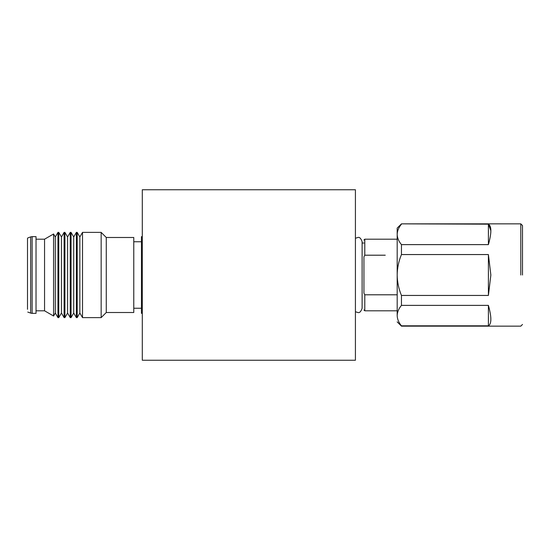 <?xml version="1.0" encoding="UTF-8"?>
<svg xmlns="http://www.w3.org/2000/svg" width="550" height="550" viewBox="0 0 550 550"><rect width="100%" height="100%" fill="white"/><g stroke="black" fill="none" stroke-linecap="round" stroke-linejoin="round"><path stroke-width="0.82" d="M142.299 189.75L142.299 360.25L355.417 360.25L355.417 189.75L142.299 189.75M522.5 275L522.5 225.555L522.5 275M490.861 230.704L488.4 224.173C491.679 226.064 491.679 232.884 488.4 244.619L401.452 244.619L401.452 254.561L488.4 254.561L490.861 275L488.4 295.439L401.452 295.439L401.452 305.381L488.4 305.381C491.679 317.116 491.679 323.936 488.4 325.827L401.452 325.827C398.695 322.513 397.272 319.103 397.189 315.604C397.189 323.95 397.189 323.95 397.189 315.604C397.265 312.118 398.688 308.708 401.452 305.381M401.452 244.619C398.695 241.299 397.272 237.896 397.189 234.396L397.189 228.113L401.452 223.85L488.4 224.173L488.4 244.619M488.4 295.439L488.4 254.561M401.452 295.439C398.695 288.812 397.272 281.999 397.189 275C397.265 268.022 398.688 261.209 401.452 254.561M401.452 224.173C398.688 227.501 397.265 230.911 397.189 234.396L397.189 315.604M488.4 305.381L488.4 325.827M397.189 233.228L397.189 261.181M397.189 294.793L364.794 294.793L363.942 293.205C363.942 315.239 363.942 315.239 363.942 293.205L363.942 286.474C363.942 313.301 363.942 313.301 363.942 286.474L363.942 263.526C363.942 236.699 363.942 236.699 363.942 263.526L363.942 256.795C363.942 234.761 363.942 234.761 363.942 256.795L364.794 255.207L385.254 255.207M142.299 236.637L141.446 236.637L141.446 313.363L142.299 313.363M27.5 238.343L27.5 309.313M36.025 267.685L36.025 313.363L32.113 313.363L32.113 236.637L36.025 236.637L36.025 267.685M36.025 239.195L44.55 239.195L44.55 310.805L53.57 316.009L53.57 233.991L55.302 236.995L55.302 313.005L53.57 316.009M55.302 236.995L57.97 232.375L57.97 317.625L58.774 317.625L58.774 232.375L61.442 236.995L61.442 313.005L58.774 317.625M61.442 236.995L64.109 232.375L64.109 317.625L64.914 317.625L64.914 232.375L67.581 236.995L67.581 313.005L64.914 317.625M67.581 236.995L70.242 232.375L70.242 317.625L71.053 317.625L71.053 232.375L73.721 236.995L73.721 313.005L71.053 317.625M73.721 236.995L76.381 232.375L76.381 317.625L77.192 317.625L77.192 232.375L79.853 236.995L79.853 313.005L77.192 317.625M79.853 236.995L82.521 232.375L82.521 317.625L101.152 317.625L101.152 232.375L106.267 237.49L106.267 312.51L101.152 317.625M106.267 237.49L133.774 237.49L133.774 312.51L106.267 312.51M520.795 275L520.795 223.85L520.795 275M364.794 294.793L364.794 310.805L364.794 294.793M364.794 255.207L364.794 239.195L364.794 255.207M27.782 237.944L30.656 236.899L30.656 313.101L32.113 313.363M355.417 238.253L357.851 237.49C359.542 236.947 360.965 238.363 362.113 241.752L362.113 308.248C360.965 311.637 359.542 313.053 357.851 312.51L355.417 311.747M401.452 223.85L520.795 223.85L522.5 225.555M397.189 321.887L401.452 326.15L520.795 326.15L522.5 324.445M363.942 243.031L362.113 243.031M397.189 310.805L364.794 310.805L363.942 309.952M397.189 239.195L364.794 239.195L363.942 240.048M27.782 312.056L30.656 313.101M36.025 310.805L44.55 310.805M55.302 313.005L57.97 317.625M61.442 313.005L64.109 317.625M67.581 313.005L70.242 317.625M73.721 313.005L76.381 317.625M79.853 313.005L82.521 317.625M133.774 308.248L141.446 308.248M133.774 241.752L141.446 241.752M82.521 232.375L101.152 232.375M76.381 232.375L77.192 232.375M70.242 232.375L71.053 232.375M64.109 232.375L64.914 232.375M57.97 232.375L58.774 232.375M44.55 239.195L53.57 233.991M30.656 236.899L32.113 236.637"/></g></svg>
